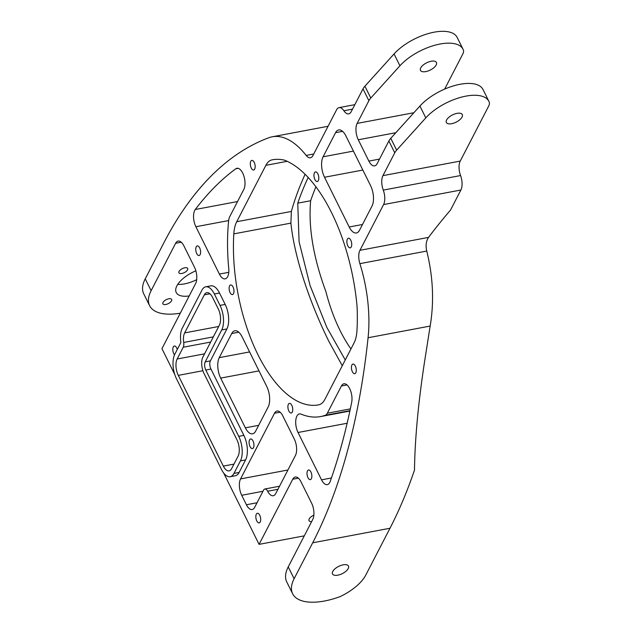 <?xml version="1.0" encoding="UTF-8"?>
<svg xmlns="http://www.w3.org/2000/svg" width="633" height="633" viewBox="0 0 633 633"><rect width="100%" height="100%" fill="white"/><g stroke="black" fill="none" stroke-linecap="round" stroke-linejoin="round"><path stroke-width="0.95" d="M313.857 515.127A6.235 2.833 153.6 0 0 309.039 520.674A6.235 2.833 153.6 0 0 311.618 521.655M181.853 273.464A4.898 2.231 -26.4 0 1 178.933 272.799A4.898 2.231 -26.4 0 1 180.318 269.935A4.898 2.231 -26.4 0 1 184.789 267.775A4.898 2.231 -26.4 0 1 187.708 268.439A4.898 2.231 -26.4 0 1 186.316 271.304A4.898 2.231 -26.4 0 1 181.853 273.464M165.814 304.481A4.898 2.231 -26.4 0 1 162.895 303.816A4.898 2.231 -26.4 0 1 164.287 300.952A4.898 2.231 -26.4 0 1 168.758 298.792A4.898 2.231 -26.4 0 1 171.67 299.456A4.898 2.231 -26.4 0 1 170.285 302.321A4.898 2.231 -26.4 0 1 165.814 304.481M317.853 173.877A4.898 2.303 -100.7 0 0 315.479 171.907A4.898 2.303 -100.7 0 0 313.968 174.724A4.898 2.303 -100.7 0 0 314.918 179.566A4.898 2.303 -100.7 0 0 317.291 181.536A4.898 2.303 -100.7 0 0 318.795 178.72A4.898 2.303 -100.7 0 0 317.853 173.877M254.213 162.357A4.898 2.303 -100.7 0 0 251.831 160.386A4.898 2.303 -100.7 0 0 250.328 163.195A4.898 2.303 -100.7 0 0 251.269 168.046A4.898 2.303 -100.7 0 0 253.643 170.016A4.898 2.303 -100.7 0 0 255.154 167.199A4.898 2.303 -100.7 0 0 254.213 162.357M233.015 286.931A4.898 2.303 -100.7 0 0 230.634 284.953A4.898 2.303 -100.7 0 0 229.13 287.77A4.898 2.303 -100.7 0 0 230.072 292.612A4.898 2.303 -100.7 0 0 232.446 294.582A4.898 2.303 -100.7 0 0 233.957 291.773A4.898 2.303 -100.7 0 0 233.015 286.931M350.769 240.192A4.898 2.303 -100.7 0 0 348.395 238.222A4.898 2.303 -100.7 0 0 346.892 241.038A4.898 2.303 -100.7 0 0 347.834 245.881A4.898 2.303 -100.7 0 0 350.207 247.851A4.898 2.303 -100.7 0 0 351.719 245.034A4.898 2.303 -100.7 0 0 350.769 240.192M355.319 366.04A4.898 2.303 -100.7 0 0 352.945 364.07A4.898 2.303 -100.7 0 0 351.434 366.879A4.898 2.303 -100.7 0 0 352.375 371.721A4.898 2.303 -100.7 0 0 354.757 373.692A4.898 2.303 -100.7 0 0 356.26 370.883A4.898 2.303 -100.7 0 0 355.319 366.04M291.797 405.349A4.898 2.303 -100.7 0 0 289.423 403.379A4.898 2.303 -100.7 0 0 287.912 406.188A4.898 2.303 -100.7 0 0 288.854 411.031A4.898 2.303 -100.7 0 0 291.235 413.001A4.898 2.303 -100.7 0 0 292.739 410.192A4.898 2.303 -100.7 0 0 291.797 405.349M199.656 247.875A4.898 2.303 -100.7 0 0 197.282 245.905A4.898 2.303 -100.7 0 0 195.771 248.714A4.898 2.303 -100.7 0 0 196.721 253.564A4.898 2.303 -100.7 0 0 199.094 255.534A4.898 2.303 -100.7 0 0 200.598 252.717A4.898 2.303 -100.7 0 0 199.656 247.875M177.28 349.479A4.898 2.303 -100.7 0 0 176.702 347.976A4.898 2.303 -100.7 0 0 174.328 346.006A4.898 2.303 -100.7 0 0 172.817 348.823A4.898 2.303 -100.7 0 0 173.766 353.665A4.898 2.303 -100.7 0 0 174.526 354.836M253.002 440.932A4.898 2.303 -100.7 0 0 250.628 438.962A4.898 2.303 -100.7 0 0 249.117 441.771A4.898 2.303 -100.7 0 0 250.059 446.613A4.898 2.303 -100.7 0 0 252.44 448.583A4.898 2.303 -100.7 0 0 253.944 445.774A4.898 2.303 -100.7 0 0 253.002 440.932M259.736 515.238A4.898 2.303 -100.7 0 0 257.362 513.268A4.898 2.303 -100.7 0 0 255.851 516.085A4.898 2.303 -100.7 0 0 256.792 520.927A4.898 2.303 -100.7 0 0 259.174 522.898A4.898 2.303 -100.7 0 0 260.677 520.089A4.898 2.303 -100.7 0 0 259.736 515.238M310.898 471.973A4.898 2.303 -100.7 0 0 308.524 470.002A4.898 2.303 -100.7 0 0 307.013 472.811A4.898 2.303 -100.7 0 0 307.962 477.654A4.898 2.303 -100.7 0 0 310.336 479.624A4.898 2.303 -100.7 0 0 311.84 476.815A4.898 2.303 -100.7 0 0 310.898 471.973M330.244 481.381A11.877 5.57 79.3 0 1 329.793 482.425A11.877 5.57 79.3 0 1 327.293 484.625A11.877 5.57 79.3 0 1 321.532 479.846L298.024 432.497A11.877 5.57 79.3 0 1 295.746 420.755A11.877 5.57 79.3 0 1 299.393 413.935A11.877 5.57 79.3 0 1 301.094 414.14A136.57 64.083 -100.7 0 0 320.638 416.554A136.57 64.083 -100.7 0 0 325.212 415.311A11.877 5.57 -100.7 0 0 327.324 413.222L341.401 385.995A11.877 5.57 79.3 0 1 343.909 383.796A11.877 5.57 79.3 0 1 350.168 389.667A11.877 5.57 79.3 0 1 351.687 402.303A589.671 276.692 79.3 0 1 330.244 481.381M292.628 593.762L286.749 581.925A53.441 24.299 -26.4 0 1 288.237 566.891L294.116 578.728A53.441 24.299 153.6 0 0 292.628 593.762A53.441 24.299 153.6 0 0 324.452 601.018A53.441 24.299 153.6 0 0 340.103 596.61A36.532 16.616 153.6 0 0 365.755 575.112L389.983 528.254A601.54 282.271 -100.7 0 0 414.488 470.09C414.9 438.859 418.326 402.279 424.767 360.359L430.155 326.058C434.238 301.87 433.107 276.866 426.761 251.056C425.503 245.612 426.088 241.062 428.525 237.399A534.387 243.001 -26.4 0 1 450.514 210.077L460.887 190.019A11.877 5.57 -100.7 0 0 460.563 175.555A11.877 5.57 79.3 0 1 460.238 161.083L488.7 106.035A14.844 6.749 153.6 0 0 489.246 102.166A38.597 17.55 153.6 0 0 488.898 101.367A38.597 17.55 153.6 0 0 461.599 97.102A38.597 17.55 153.6 0 0 425.795 117.888L396.654 150.148A14.844 6.749 153.6 0 0 394.747 152.814L388.868 140.977L377.133 163.67A11.877 5.57 79.3 0 1 374.625 165.862A11.877 5.57 79.3 0 1 368.865 161.091L358.286 139.774A11.877 5.57 79.3 0 1 357.147 123.403L368.881 100.71L363.002 88.873L351.204 111.685A11.877 5.57 79.3 0 1 348.696 113.885A11.877 5.57 79.3 0 1 343.885 110.759A11.877 5.57 -100.7 0 0 339.066 107.634A11.877 5.57 -100.7 0 0 336.566 109.833L312.924 155.568A11.877 5.57 79.3 0 1 310.415 157.759A11.877 5.57 79.3 0 1 306.158 155.425A94.689 44.437 -100.7 0 0 272.261 136.783A94.689 44.437 -100.7 0 0 268.796 137.749A601.54 282.271 -100.7 0 0 163.82 242.906L145.242 278.837A53.441 24.299 153.6 0 0 143.754 293.87L149.633 305.707A53.441 24.299 -26.4 0 1 151.121 290.682L175.618 243.286A11.877 5.57 79.3 0 1 178.126 241.094A11.877 5.57 79.3 0 1 183.887 245.873L194.466 267.181A11.877 5.57 79.3 0 1 195.605 283.552L161.945 348.672L174.795 374.554M196.689 279.651A23.753 10.801 -26.4 0 1 184.496 283.893A23.753 10.801 -26.4 0 1 177.738 284.383M195.858 270.837A23.753 10.801 153.6 0 0 176.227 292.509A23.753 10.801 153.6 0 0 189.204 295.935M343.165 564.834A8.909 4.051 153.6 0 0 335.039 568.758A8.909 4.051 153.6 0 0 332.515 573.965A8.909 4.051 153.6 0 0 337.816 575.175A8.909 4.051 153.6 0 0 345.942 571.243A8.909 4.051 153.6 0 0 348.466 566.044A8.909 4.051 153.6 0 0 343.165 564.834M308.176 177.43A534.387 243.001 153.6 0 0 297.755 203.161L299.085 241.711L310.051 285.451L326.818 327.38L345.254 359.963M291.37 211.446L290.895 223.125L233.814 233.87A29.688 13.934 79.3 0 1 236.718 221.724L291.37 211.446A534.387 243.001 -26.4 0 1 305.106 174.257M342.271 365.739L328.867 341.377C311.737 306.728 294.812 260.693 290.895 223.125M233.814 233.87A124.693 58.513 -100.7 0 0 257.963 354.717A124.693 58.513 -100.7 0 0 318.446 404.883A124.693 58.513 -100.7 0 0 318.684 404.835A29.688 13.934 79.3 0 0 324.895 399.36L354.045 342.959A29.688 13.934 79.3 0 0 356.949 330.822A124.693 58.513 -100.7 0 0 357.099 307.496A29.688 13.934 79.3 0 0 356.885 304.473A135.233 63.458 -100.7 0 0 285.42 160.513A29.688 13.934 79.3 0 0 283.901 160.03A124.693 58.513 -100.7 0 0 272.317 159.809A124.693 58.513 -100.7 0 0 272.079 159.848L272.562 159.761M462.058 117.073A8.909 4.051 -26.4 0 1 453.877 123.103A8.909 4.051 -26.4 0 1 446.352 122.493A8.909 4.051 -26.4 0 1 446.605 119.985A8.909 4.051 -26.4 0 1 454.787 113.956A8.909 4.051 -26.4 0 1 462.312 114.573A8.909 4.051 -26.4 0 1 462.058 117.073M436.192 64.97A8.909 4.051 -26.4 0 1 428.011 70.999A8.909 4.051 -26.4 0 1 420.486 70.39A8.909 4.051 -26.4 0 1 420.739 67.881A8.909 4.051 -26.4 0 1 428.921 61.852A8.909 4.051 -26.4 0 1 436.446 62.469A8.909 4.051 -26.4 0 1 436.192 64.97M230.19 476.72L235.341 475.747A17.811 8.356 -100.7 0 0 239.108 472.455L245.58 459.93A17.811 8.356 -100.7 0 0 243.871 435.377L210.955 369.063A5.934 2.785 79.3 0 1 210.385 360.881L226.883 328.962A17.811 8.356 -100.7 0 0 225.174 304.41L219.516 293.016A17.811 8.356 -100.7 0 0 210.876 285.847L205.725 286.82A17.811 8.356 -100.7 0 0 201.967 290.112L182.288 328.171A17.811 8.356 -100.7 0 0 180.888 342.485L174.803 354.266A17.811 8.356 -100.7 0 0 176.512 378.811L221.55 469.551A17.811 8.356 -100.7 0 0 230.19 476.72A17.811 8.356 -100.7 0 0 233.949 473.421L240.429 460.895A17.811 8.356 -100.7 0 0 238.72 436.351L205.796 370.036A5.934 2.785 79.3 0 1 205.227 361.847L221.732 329.935A17.811 8.356 -100.7 0 0 220.023 305.383L214.365 293.989A17.811 8.356 -100.7 0 0 205.725 286.82M282.769 415.841A11.877 5.57 -100.7 0 0 277.009 411.062A11.877 5.57 -100.7 0 0 274.508 413.254L240.564 478.912A11.877 5.57 -100.7 0 0 241.703 495.283L246.403 504.754A11.877 5.57 -100.7 0 0 252.163 509.533A11.877 5.57 -100.7 0 0 254.672 507.334L263.581 490.092A5.934 2.785 79.3 0 1 264.839 489A5.934 2.785 79.3 0 1 267.64 491.24A11.877 5.57 -100.7 0 0 273.25 495.726A11.877 5.57 -100.7 0 0 275.759 493.526L295.445 455.444A11.877 5.57 -100.7 0 0 294.305 439.08L282.769 415.841M229.739 216.652L243.816 189.417A11.877 5.57 -100.7 0 0 243.808 175.832A11.877 5.57 -100.7 0 0 236.924 168.275A11.877 5.57 -100.7 0 0 235.769 168.789A589.671 276.692 -100.7 0 0 195.281 209.499A11.877 5.57 -100.7 0 0 195.882 226.733L219.39 274.081A11.877 5.57 -100.7 0 0 225.15 278.86A11.877 5.57 -100.7 0 0 228.742 268.4A136.57 64.083 79.3 0 1 228.64 220.767A11.877 5.57 79.3 0 1 229.739 216.652M287.224 161.312L265.868 165.332L236.718 221.724M265.868 165.332A29.688 13.934 79.3 0 1 272.079 159.848M294.116 578.728L312.686 542.798A601.54 282.271 -100.7 0 0 368.074 337.745A94.689 44.437 -100.7 0 0 359.884 263.644A11.877 5.57 79.3 0 1 359.948 250.304L383.59 204.57A11.877 5.57 -100.7 0 0 383.266 190.098A11.877 5.57 79.3 0 1 382.949 175.634L394.747 152.814M223.671 473.033L259.079 544.356L292.747 479.236A11.877 5.57 79.3 0 1 295.255 477.037A11.877 5.57 79.3 0 1 301.015 481.816L311.594 503.132A11.877 5.57 79.3 0 1 312.734 519.503L288.237 566.891M371.998 206.097A14.844 6.963 -100.7 0 0 370.574 185.635L345.887 135.905A14.844 6.963 -100.7 0 0 338.687 129.931A14.844 6.963 -100.7 0 0 335.553 132.677L323.083 156.802A14.844 6.963 -100.7 0 0 324.507 177.256L349.194 226.994A14.844 6.963 -100.7 0 0 356.395 232.968A14.844 6.963 -100.7 0 0 359.528 230.222L371.998 206.097M268.17 406.94A14.844 6.963 -100.7 0 0 266.746 386.478L242.059 336.748A14.844 6.963 -100.7 0 0 234.859 330.774A14.844 6.963 -100.7 0 0 231.725 333.52L219.255 357.645A14.844 6.963 -100.7 0 0 220.68 378.107L245.367 427.837A14.844 6.963 -100.7 0 0 252.567 433.811A14.844 6.963 -100.7 0 0 255.7 431.065L268.17 406.94M297.755 203.161L310.645 200.74C308.255 227.279 313.343 257.584 325.908 291.647A108.362 50.846 -100.7 0 0 350.951 348.957M315.914 186.751A534.387 243.001 153.6 0 0 310.645 200.74M444.651 89.111L462.834 53.932A14.844 6.749 153.6 0 0 463.38 50.062A38.597 17.55 153.6 0 0 463.04 49.263A38.597 17.55 153.6 0 0 435.733 44.998A38.597 17.55 153.6 0 0 399.929 65.785L370.788 98.036A14.844 6.749 153.6 0 0 368.881 100.71M463.04 49.263L457.161 37.426A38.597 17.55 153.6 0 0 429.854 33.153A38.597 17.55 153.6 0 0 394.058 53.94L364.909 86.199L370.788 98.036M363.002 88.873A14.844 6.749 -26.4 0 1 364.909 86.199M180.294 313.177A53.441 24.299 -26.4 0 1 149.633 305.707M259.079 544.356L304.283 535.85M388.868 140.977A14.844 6.749 -26.4 0 1 390.775 138.303L419.916 106.043A38.597 17.55 -26.4 0 1 455.72 85.257A38.597 17.55 -26.4 0 1 483.019 89.53L488.898 101.367M210.654 342.065L183.238 347.224L177.153 358.998A11.877 5.57 -100.7 0 0 178.292 375.369L223.33 466.11A11.877 5.57 -100.7 0 0 229.091 470.881A11.877 5.57 -100.7 0 0 231.599 468.689L238.079 456.164A11.877 5.57 -100.7 0 0 236.94 439.793L204.016 373.478A11.877 5.57 79.3 0 1 202.876 357.115L219.374 325.196A11.877 5.57 -100.7 0 0 218.235 308.833L212.577 297.431A11.877 5.57 -100.7 0 0 206.825 292.652A11.877 5.57 -100.7 0 0 204.317 294.851L184.646 332.903A11.877 5.57 -100.7 0 0 183.705 342.453L213.345 336.875M183.238 347.224A5.934 2.785 -100.7 0 0 183.705 342.453M151.121 290.682L145.242 278.837M312.686 542.798L389.983 528.254M343.885 110.759L352.526 109.129M306.158 155.425L313.731 154.001M175.618 243.286L181.26 242.225M292.747 479.236L298.388 478.176M368.074 337.745L430.155 326.058M359.884 263.644L426.761 251.056M359.948 250.304L428.525 237.399M383.59 204.57L460.887 190.019M383.266 190.098L460.563 175.555M382.949 175.634L460.238 161.083M368.865 161.091L379.499 159.089M358.286 139.774L395.831 132.708M357.147 123.403L413.879 112.729M335.553 132.677L342.603 131.347M323.083 156.802L353.428 151.089M324.507 177.256L362.836 170.048M349.194 226.994L362.487 224.493M231.725 333.52L238.776 332.19M219.255 357.645L249.6 351.932M220.68 378.107L259.008 370.891M245.367 427.837L258.66 425.336M399.929 65.785L394.058 53.94M425.795 117.888L419.916 106.043M390.775 138.303L396.654 150.148M228.774 272.317L219.39 274.081M228.663 220.561L195.882 226.733M237.549 201.547L195.281 209.499M238.182 168.338L235.769 168.789M280.142 412.194L274.508 413.254M287.92 470.002L240.564 478.912M262.972 491.279L241.703 495.283M257.045 502.752L246.403 504.754M277.942 489.301L267.64 491.24M233.949 473.421L239.108 472.455M240.429 460.895L245.58 459.93M238.72 436.351L243.871 435.377M205.796 370.036L210.955 369.063M205.227 361.847L210.385 360.881M221.732 329.935L226.883 328.962M220.023 305.383L225.174 304.41M214.365 293.989L219.516 293.016M202.9 370.732L178.292 375.369M177.153 358.998L204.57 353.839M209.958 293.791L204.317 294.851M184.646 332.903L218.709 326.493M223.33 466.11L233.973 464.108M349.954 410.659L325.212 415.311M347.129 423.255L298.024 432.497M331.431 477.978L321.532 479.846M347.042 384.935L341.401 385.995M350.326 408.894L327.324 413.222M339.066 107.634L354.836 104.667M272.261 136.783L328.06 126.284M279.533 486.231L264.839 489M349.867 411.054L320.638 416.554"/></g></svg>
